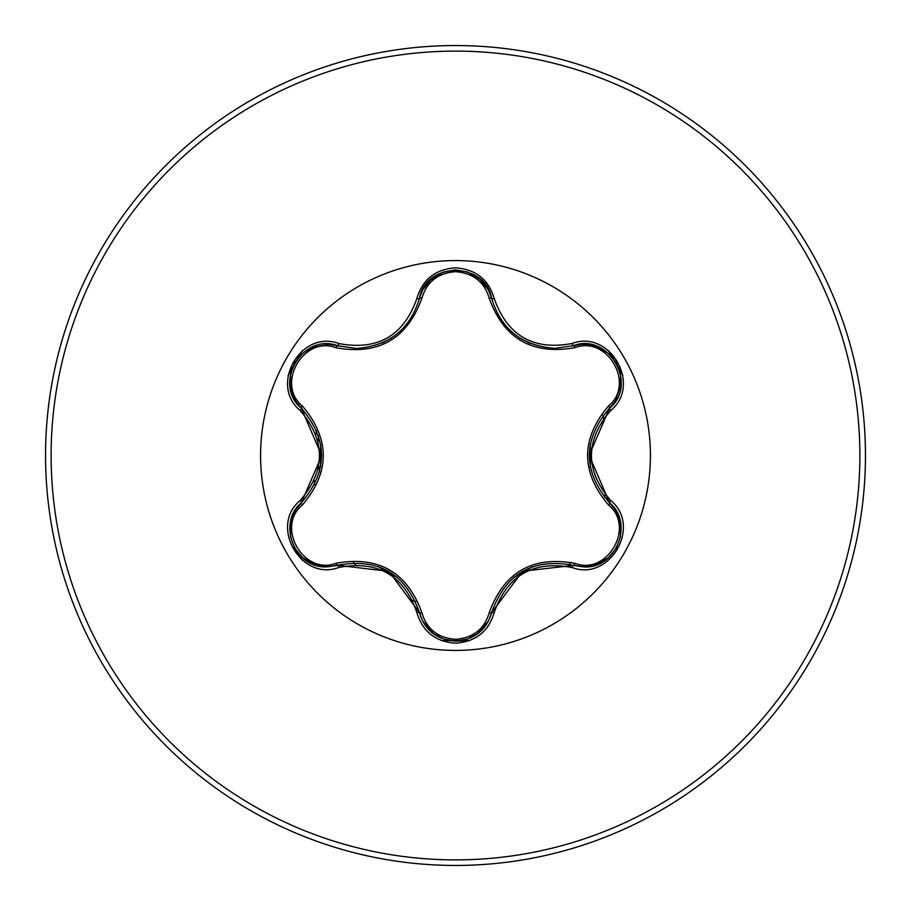 <?xml version="1.0" encoding="UTF-8"?>
<svg xmlns="http://www.w3.org/2000/svg" width="911" height="911" viewBox="0 0 911 911"><rect width="100%" height="100%" fill="white"/><g stroke="black" fill="none" stroke-linecap="round" stroke-linejoin="round"><path stroke-width="1.37" d="M336.022 347.74C303.648 335.271 275.418 384.18 302.372 405.953C330.237 439.056 330.237 472.08 302.372 505.047C275.407 526.877 303.705 575.741 336.022 563.26C378.68 555.63 407.308 572.165 421.918 612.852C426.701 629.102 437.895 637.928 455.5 639.306C473.116 637.973 484.333 629.159 489.15 612.887C503.885 572.199 532.491 555.687 574.966 563.34C607.364 575.775 635.536 526.843 608.559 505.093C580.626 471.966 580.626 438.897 608.559 405.907C635.548 384.1 607.307 335.202 574.966 347.66C532.377 355.244 503.772 338.733 489.15 298.113C484.345 281.841 473.128 273.038 455.5 271.694C437.906 273.072 426.712 281.886 421.918 298.148C407.194 338.903 378.555 355.438 336.022 347.74A2.79 0.865 106.7 0 1 337.525 345.713L356.178 348.457L337.525 345.713C302.441 332.378 272.275 384.476 301.37 408.265C328.199 439.74 328.199 471.226 301.37 502.735C276.75 522.937 294.549 568.874 326.867 566.847L337.525 565.287C378.247 557.748 405.543 573.509 419.413 612.556C424.651 630.241 436.699 639.761 455.546 641.139C474.369 639.761 486.406 630.253 491.667 612.591C505.503 573.623 532.764 557.885 573.463 565.367L584.088 566.915C616.394 568.965 634.238 523.005 609.561 502.781C582.676 471.272 582.676 439.762 609.561 408.219C638.657 384.51 608.616 332.333 573.463 345.633L554.879 348.355C522.185 346.112 501.118 329.463 491.667 298.409C500.868 329.201 521.935 345.85 554.879 348.355L573.463 345.633A2.79 0.649 -106.6 0 1 572.154 343.47C609.903 329.144 642.061 385.011 610.78 410.451C585.021 440.503 585.021 470.531 610.78 500.549C642.084 526.046 609.846 581.867 572.154 567.53C533.299 560.288 507.313 575.296 494.195 612.545C488.581 631.528 475.679 641.754 455.5 643.2C435.344 641.72 422.476 631.482 416.874 612.499C403.721 575.171 377.712 560.151 338.846 567.451C301.12 581.81 268.893 525.989 300.152 500.503C325.842 470.486 325.842 440.48 300.152 410.497C268.87 384.966 301.165 329.178 338.846 343.549C377.746 350.826 403.755 335.806 416.874 298.501C422.465 279.518 435.344 269.292 455.5 267.8C475.667 269.246 488.569 279.472 494.195 298.455C507.347 335.726 533.334 350.724 572.154 343.47M455.5 650.42A194.92 194.92 0 0 1 260.58 455.5A194.92 194.92 0 0 1 455.5 260.58A194.92 194.92 0 0 1 650.42 455.5A194.92 194.92 0 0 1 455.5 650.42M455.5 865.45A409.95 409.95 0 0 0 865.45 455.5A409.95 409.95 0 0 0 455.5 45.55A409.95 409.95 0 0 0 45.55 455.5A409.95 409.95 0 0 0 455.5 865.45A409.95 409.95 0 0 1 45.55 455.5A409.95 409.95 0 0 1 455.5 45.55M320.786 444.75A135.147 135.147 0 0 0 320.786 466.25M378.464 566.54A135.147 135.147 0 0 0 397.856 577.733M415.644 601.465L412.672 600.474M355.711 564.866L353.582 562.691M314.739 484.55L314.193 480.678M315.821 434.296L316.618 430.561M603.947 418.058L603.128 415.314M318.554 435.788L318.064 441.767M318.725 466.011L319.533 471.909M416.874 612.499A2.79 0.649 -13.3 0 1 419.413 612.556L422.556 620.881L433.488 633.6L443.634 639.055L455.489 641.139L469.689 640.592L441.402 640.592L469.7 640.581L441.402 640.592L469.677 640.592L455.5 641.139L467.445 639.055L477.603 633.589L488.501 620.926L491.667 612.591A2.79 0.865 13.4 0 1 489.15 612.887M615.95 548.855L616.508 547.898M622.851 375.161L608.685 350.655L622.839 375.161M302.236 350.758L288.104 375.264L302.236 350.758M421.918 298.148A2.79 0.865 13.3 0 0 419.413 298.444L422.556 290.108L431.142 279.313L443.406 272.025L455.489 269.861L467.65 272.013L479.949 279.313L488.512 290.085L491.667 298.409C485.631 261.355 425.437 261.343 419.413 298.444C410.03 329.497 388.951 346.169 356.178 348.457C389.054 346.021 410.132 329.349 419.413 298.444A2.79 0.649 -166.7 0 1 416.874 298.501M294.287 547.534L295.141 549.003L294.287 547.522M294.276 547.511L295.164 549.037L294.276 547.511M441.425 640.604L469.712 640.581L441.425 640.604M294.333 547.613L295.107 548.957L294.333 547.613M608.559 405.907A2.79 0.865 -133.3 0 1 609.561 408.219L589.155 455.295L609.561 502.781L615.198 509.67L620.266 522.504L620.437 536.761L616.292 548.285L608.332 557.771L595.851 564.774L582.243 566.801L573.463 565.367L522.561 571.254L491.667 612.591L491.109 614.618M616.576 363.227L615.904 362.077L616.576 363.227M294.458 547.841L302.258 560.254L294.469 547.853M616.667 363.387L615.813 361.929L616.667 363.387M455.067 641.139L455.99 641.139L455.067 641.139M454.862 641.128L456.252 641.128L454.862 641.128M455.181 641.139L455.944 641.139L455.181 641.139M434.388 278.903L430.983 279.449L434.388 278.903M569.193 564.262L570.935 562.281M604.483 497.36L605.155 494.491L604.483 497.36M603.72 418.365L602.934 415.564L603.72 418.365M302.258 350.746L288.115 375.23L302.258 350.746M513.553 577.54A135.147 135.147 0 0 0 532.172 566.79A135.147 135.147 0 0 1 513.553 577.54M590.18 466.694A135.147 135.147 0 0 0 590.18 444.306A135.147 135.147 0 0 1 590.18 466.694M421.918 612.852A2.79 0.865 166.7 0 1 419.413 612.556L388.849 571.356L337.525 565.287A2.79 0.865 73.3 0 1 336.022 563.26M300.152 500.503A2.79 0.649 46.6 0 1 301.37 502.735L321.72 455.694L301.37 408.265A2.79 0.865 133.4 0 1 302.372 405.953M608.559 505.093A2.79 0.865 133.3 0 0 609.561 502.781A2.79 0.649 -46.7 0 1 610.78 500.549M572.154 567.53A2.79 0.649 -73.4 0 1 573.463 565.367A2.79 0.865 106.6 0 0 574.966 563.34M574.966 347.66A2.79 0.865 73.4 0 0 573.463 345.633L575.501 345.098M489.15 298.113A2.79 0.865 166.6 0 1 491.667 298.409A2.79 0.649 -13.4 0 0 494.195 298.455M301.655 502.462L301.37 502.735A2.79 0.865 -133.4 0 0 302.372 505.047M608.491 409.255L609.561 408.219A2.79 0.649 46.7 0 0 610.78 410.451M494.195 612.545A2.79 0.649 -166.6 0 0 491.667 612.591L492.02 611.167M338.846 567.451A2.79 0.649 -106.7 0 0 337.525 565.287L335.396 565.845M338.96 346.123L337.525 345.713A2.79 0.649 -73.3 0 0 338.846 343.549M300.152 410.497A2.79 0.649 -46.6 0 0 301.37 408.265L299.89 406.784M455.5 859.882A404.382 404.382 0 0 0 859.882 455.5A404.382 404.382 0 0 0 455.5 51.118A404.382 404.382 0 0 0 51.118 455.5A404.382 404.382 0 0 0 455.5 859.882M608.502 501.756L611.042 504.261M519.247 337.708L529.781 343.276M419.06 299.867L419.96 296.417M382.369 342.912L391.457 338.038M609.561 408.219L615.198 401.341L620.744 385.512L620.402 373.988L616.269 362.692L608.491 353.377L595.896 346.248L582.254 344.199L572.051 346.043M419.413 612.556L419.049 611.11M294.709 548.285L302.657 557.714L315.092 564.695L328.734 566.722L338.938 564.877M301.894 502.234L295.745 509.613L290.689 522.413L290.518 536.716L294.709 548.274M294.731 362.68L290.563 374.068L290.689 388.541L295.733 401.375L302.429 409.29M337.525 345.713L328.746 344.278L312.268 347.387L302.463 353.445L294.743 362.669"/></g></svg>
